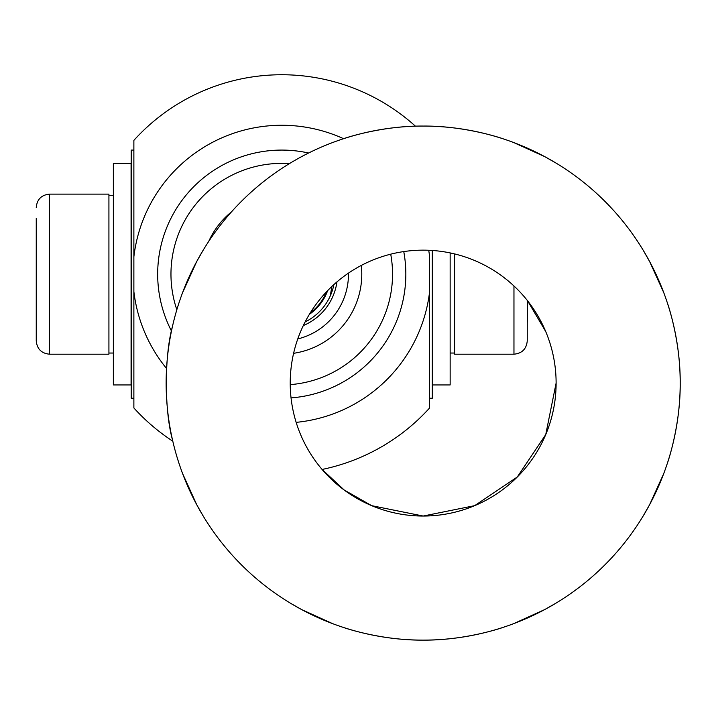 <?xml version="1.0" encoding="UTF-8"?>
<svg xmlns="http://www.w3.org/2000/svg" width="716" height="716" viewBox="0 0 716 716"><rect width="100%" height="100%" fill="white"/><g stroke="black" fill="none" stroke-linecap="round" stroke-linejoin="round"><path stroke-width="1.07" d="M36.248 323.346L36.248 224.967M527.701 300.953L527.253 323.346M361.786 274.156A80.031 80.031 0 0 0 361.303 265.421A80.031 80.031 0 0 1 293.605 353.31M289.38 163.633A110.792 110.792 0 0 0 176.834 309.742M290.231 384.626A110.792 110.792 0 0 0 390.721 254.171M336.959 281.889A55.75 55.75 0 0 1 303.315 325.565M333.898 284.583A53.181 53.181 0 0 1 305.141 321.923A53.181 53.181 0 0 0 330.3 295.86L331.821 286.507M208.732 241.399A80.031 80.031 0 0 1 231.438 211.918A80.031 80.031 0 0 0 208.732 241.399M310.296 312.847A48.079 48.079 0 0 0 326.442 291.895M309.41 314.297A48.751 48.751 0 0 0 327.624 290.66M454.579 253.911L454.579 354.196L513.963 354.196L513.963 285.979M450.149 252.918L450.149 384.948L432.419 384.948L432.419 250.475M527.253 300.389L527.253 340.897C526.466 348.978 522.036 353.409 513.963 354.196M49.538 354.196L108.922 354.196L108.922 194.126L49.538 194.126L49.538 354.196C41.465 353.409 37.035 348.969 36.248 340.897L36.248 218.407M131.082 163.373L131.082 384.948L113.352 384.948L113.352 163.373L131.082 163.373M166.559 368.507A148.901 148.901 0 0 1 133.874 291.555L133.874 398.239L131.207 398.239L131.207 150.074L133.874 150.074L133.874 256.767A148.901 148.901 0 0 1 343.573 138.698C345.515 137.919 382.219 125.667 423.174 126.07C466.018 125.658 503.84 138.994 502.936 138.761M556.117 383.096L545.735 434.603L517.292 476.99L474.672 505.657L423.174 516.039L371.667 505.666L344.19 490.004L322.111 469.454A199.415 199.415 0 0 0 429.627 407.95L429.627 291.555L429.627 398.239L432.294 398.239L432.294 250.466M308.596 153.018A124.083 124.083 0 0 0 171.473 331.034M291.054 397.89A124.083 124.083 0 0 0 403.761 251.576M172.789 441.181A199.415 199.415 0 0 1 133.874 407.95L133.874 140.372A199.415 199.415 0 0 1 415.432 126.186M428.723 250.269A148.901 148.901 0 0 1 429.627 256.767L429.627 291.555A148.901 148.901 0 0 1 296.155 422.359M527.701 300.989L545.735 331.589M182.562 292.719L196.712 261.519L203.192 250.153M203.192 516.039L196.712 504.673L182.562 473.482M663.786 473.482L649.627 504.673L643.147 516.039M643.147 250.153L649.627 261.519L663.786 292.719M172.404 326.693C164.331 355.718 164.331 410.474 172.404 439.499M176.924 456.754L178.83 462.867M667.509 462.867C667.276 463.771 680.603 425.948 680.2 383.096C680.603 340.288 667.294 302.483 667.509 303.333M423.174 250.153A132.943 132.943 0 0 1 556.117 383.096A132.943 132.943 0 0 1 423.174 516.039A132.943 132.943 0 0 1 290.222 383.096A132.943 132.943 0 0 1 423.174 250.153M556.117 163.123L544.751 156.643L513.551 142.484M513.551 623.708L544.751 609.558L556.117 603.069M290.222 603.069L301.597 609.558L332.788 623.708M343.403 627.44C342.499 627.198 380.321 640.534 423.174 640.122C465.982 640.534 503.787 627.225 502.936 627.44M423.174 640.122A257.026 257.026 0 0 1 200.578 254.583A257.026 257.026 0 0 1 645.76 254.583A257.026 257.026 0 0 1 423.174 640.122M297.767 338.945A66.74 66.74 0 0 0 348.477 273.118M450.149 353.042L454.579 353.042M49.538 194.126C41.465 194.913 37.035 199.343 36.248 207.416M113.352 195.28L108.922 195.28M113.352 353.042L108.922 353.042"/></g></svg>
